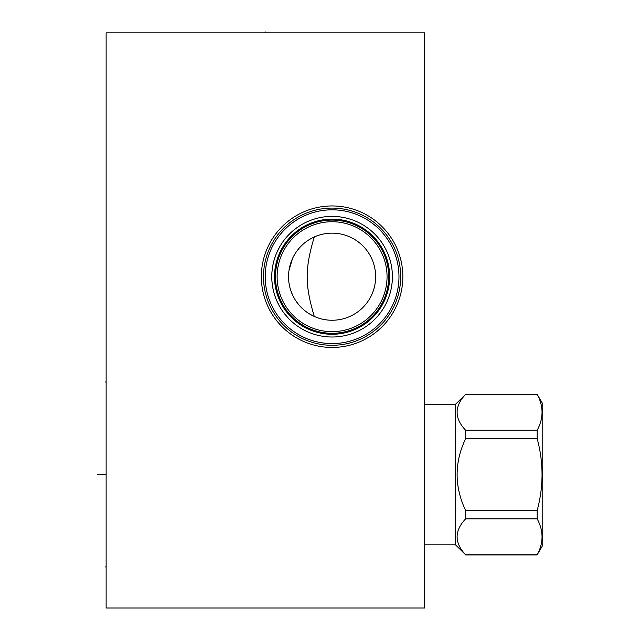 <?xml version="1.0" encoding="UTF-8"?>
<svg xmlns="http://www.w3.org/2000/svg" width="640" height="640" viewBox="0 0 640 640"><rect width="100%" height="100%" fill="white"/><g stroke="black" fill="none" stroke-linecap="round" stroke-linejoin="round"><path stroke-width="0.96" d="M106.128 32.824L106.128 608L424.608 608L424.608 32.824L106.128 32.824M332.088 347.448A70.744 70.744 0 0 1 261.344 276.696A70.744 70.744 0 0 1 332.088 205.952A70.744 70.744 0 0 1 402.84 276.696A70.744 70.744 0 0 1 332.088 347.448M332.088 337.008A60.312 60.312 0 0 1 271.776 276.696A60.312 60.312 0 0 1 332.088 216.384A60.312 60.312 0 0 1 392.4 276.696A60.312 60.312 0 0 1 332.088 337.008M288.568 318.456L284.744 314.056L288.568 318.456M282.912 311.616L281.168 309.016L282.912 311.616M279.512 306.248L276.584 300.288L279.512 306.248M275.336 297.112L274.264 293.832L275.336 297.112M273.368 290.472L272.672 287.04L273.368 290.472M272.168 283.56L271.872 280.048L272.168 283.56M271.776 276.52L271.816 274.568L271.776 276.52M271.888 272.992L272.208 269.48L271.888 272.992M272.736 266.008L273.456 262.576L272.736 266.008M274.368 259.224L275.456 255.952L274.368 259.224M276.72 252.792L279.68 246.856L276.72 252.792M281.344 244.112L283.096 241.52L281.344 244.112M284.928 239.096L288.768 234.736L284.928 239.096M290.736 232.792L292.728 231L290.736 232.792M294.728 229.352L296.728 227.84L294.728 229.352M298.72 226.456L300.704 225.2L298.72 226.456M304.568 223.032L306.08 222.28L304.568 223.032M306.44 222.112L308.264 221.288L306.44 222.112M310.008 220.568L311.68 219.944L310.008 220.568M313.24 219.408L316.016 218.568L313.24 219.408M320.584 217.496L319.648 217.68M318.208 218.008L317.192 218.256M290.536 320.408L291.68 321.472M292.8 322.456L293.912 323.384L292.8 322.456M297.128 325.84L297.784 326.304L297.128 325.84M298.168 326.56L299.176 327.232L298.168 326.56M299.184 327.24L300.128 327.84L299.184 327.24M300.144 327.856L301.032 328.4L300.144 327.856M301.064 328.416L302.64 329.328L301.064 328.416M332.088 333.312A56.616 56.616 0 0 1 275.472 276.696A56.616 56.616 0 0 1 332.088 220.08A56.616 56.616 0 0 1 388.704 276.696A56.616 56.616 0 0 1 332.088 333.312A56.616 56.616 0 0 0 388.704 276.696A56.616 56.616 0 0 0 332.088 220.08M332.088 331.664A54.968 54.968 0 0 1 277.12 276.696A54.968 54.968 0 0 1 332.088 221.728A54.968 54.968 0 0 1 387.056 276.696A54.968 54.968 0 0 1 332.088 331.664M332.088 320.248A43.552 43.552 0 0 1 288.536 276.696A43.552 43.552 0 0 1 332.088 233.152A43.552 43.552 0 0 1 375.64 276.696A43.552 43.552 0 0 1 332.088 320.248M315.488 236.432L316.608 235.992M317.616 235.624L318.496 235.32M318.288 235.392L317.328 235.728M316.224 236.144L315.624 236.384M315.008 236.64L313.688 237.224M312.296 237.904L309.344 239.56M307.824 240.536L306.288 241.616M305.776 242L304.752 242.792M303.232 244.08L300.248 246.992M298.816 248.608L296.112 252.16M294.864 254.104L293.696 256.152M292.616 258.296L289.016 270.264M288.712 272.824L288.56 275.408M288.56 277.992L288.712 280.568M289.016 283.128L289.352 285.048M289.472 285.648L290.064 288.12M290.792 290.52L292.616 295.096M293.696 297.248L294.864 299.296M296.112 301.232L298.816 304.792M300.248 306.4L303.232 309.312M304.752 310.6L305.792 311.408M306.288 311.784L307.824 312.856M309.344 313.832L312.296 315.488M313.688 316.168L315.008 316.76M315.624 317.016L316.224 317.256M317.328 317.664L318.288 318M318.496 318.072L317.616 317.776M316.608 317.4L315.488 316.96M314.272 316.432C304.832 284.744 304.832 268.648 314.272 236.96M332.088 343.584A66.888 66.888 0 0 1 265.208 276.696A66.888 66.888 0 0 1 332.088 209.816A66.888 66.888 0 0 1 398.976 276.696A66.888 66.888 0 0 1 332.088 343.584M332.088 345.304A68.608 68.608 0 0 0 400.696 276.696A68.608 68.608 0 0 0 332.088 208.088A68.608 68.608 0 0 0 263.48 276.696A68.608 68.608 0 0 0 332.088 345.304M455.504 404.304L455.504 544.816L465.616 554.768C454.28 542.808 454.28 530.84 465.616 518.88L465.616 510.448C454.28 486.52 454.28 462.592 465.616 438.664L465.616 430.24C454.28 418.272 454.28 406.312 465.616 394.344L455.504 404.304L424.608 404.304M455.504 544.816L424.608 544.816M465.616 394.344L537.168 394.344C543.656 406.312 543.656 418.272 537.168 430.24L537.168 438.664C543.656 462.592 543.656 486.52 537.168 510.448L537.168 518.88C543.656 530.84 543.656 542.808 537.168 554.768L542.768 545.224L542.768 403.896L537.168 394.344M465.616 430.24L537.168 430.24M465.616 554.768L537.168 554.768M465.616 518.88L537.168 518.88M465.616 510.448L537.168 510.448M465.616 438.664L537.168 438.664M105.304 566.912L106.128 566.912L105.304 566.912M105.304 382.04L106.128 382.04L105.304 382.04M105.304 474.56L97.232 474.56M265.368 32.824L265.368 32L265.368 32.824M332.088 334.272A57.576 57.576 0 0 0 389.664 276.696A57.576 57.576 0 0 0 332.088 219.12A57.576 57.576 0 0 0 274.512 276.696A57.576 57.576 0 0 0 332.088 334.272M465.616 394.2L537.168 394.2M465.616 554.92L537.168 554.92"/></g></svg>
